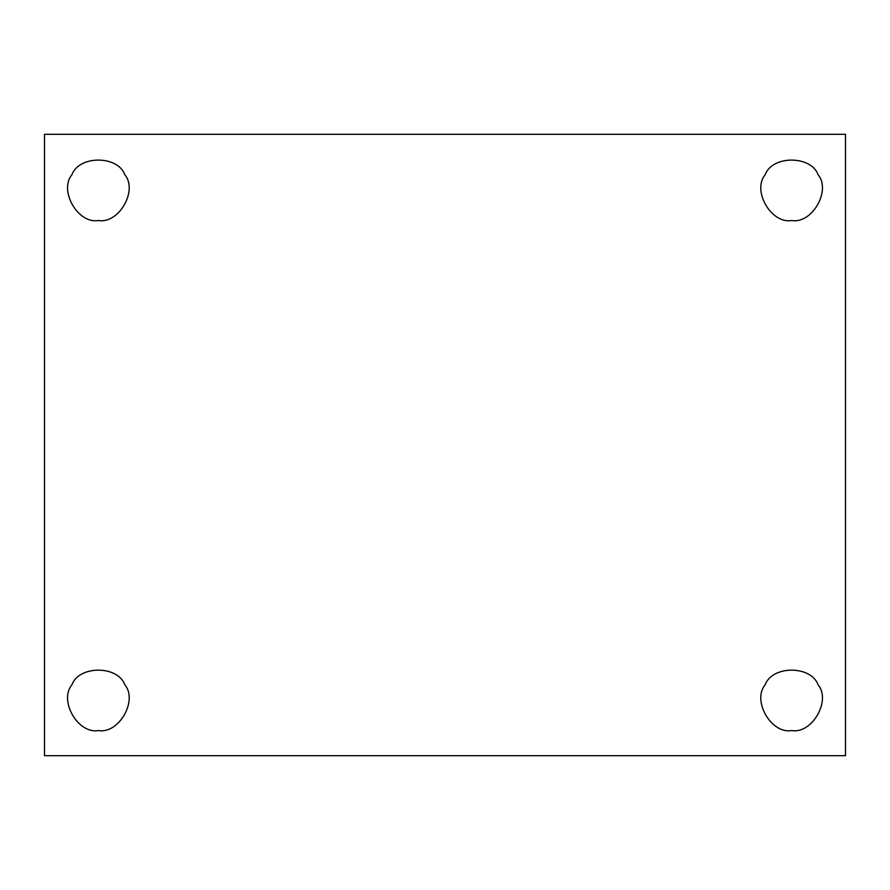 <?xml version="1.0" encoding="UTF-8"?>
<svg xmlns="http://www.w3.org/2000/svg" width="890" height="890" viewBox="0 0 890 890"><rect width="100%" height="100%" fill="white"/><g stroke="black" fill="none" stroke-linecap="round" stroke-linejoin="round"><path stroke-width="1.33" d="M124.823 174.707C117.803 155.227 78.954 155.227 71.934 174.707C78.954 155.227 117.803 155.227 124.823 174.707C138.184 190.516 118.759 224.169 98.378 220.509C118.759 224.169 138.184 190.516 124.823 174.707C117.803 155.227 78.954 155.227 71.934 174.707C58.573 190.516 78.009 224.169 98.378 220.509C78.009 224.169 58.573 190.516 71.934 174.707M818.066 174.707C811.046 155.227 772.197 155.227 765.178 174.707C772.197 155.227 811.046 155.227 818.066 174.707C831.427 190.516 811.991 224.169 791.622 220.509C811.991 224.169 831.427 190.516 818.066 174.707C811.046 155.227 772.197 155.227 765.178 174.707C751.816 190.516 771.241 224.169 791.622 220.509C771.241 224.169 751.816 190.516 765.178 174.707M791.622 730.557C811.991 734.228 831.427 700.575 818.066 684.766C811.046 665.286 772.197 665.286 765.178 684.766C751.816 700.575 771.241 734.228 791.622 730.557C771.241 734.228 751.816 700.575 765.178 684.766C772.197 665.286 811.046 665.286 818.066 684.766C831.427 700.575 811.991 734.228 791.622 730.557M98.378 730.557C118.759 734.228 138.184 700.575 124.823 684.766C117.803 665.286 78.954 665.286 71.934 684.766C58.573 700.575 78.009 734.228 98.378 730.557C78.009 734.228 58.573 700.575 71.934 684.766C78.954 665.286 117.803 665.286 124.823 684.766C138.184 700.575 118.759 734.228 98.378 730.557M44.5 134.301L845.5 134.301L44.5 134.301L44.5 755.699L44.5 134.301M845.5 755.699L44.5 755.699L845.5 755.699L845.5 134.301L845.5 755.699"/></g></svg>
